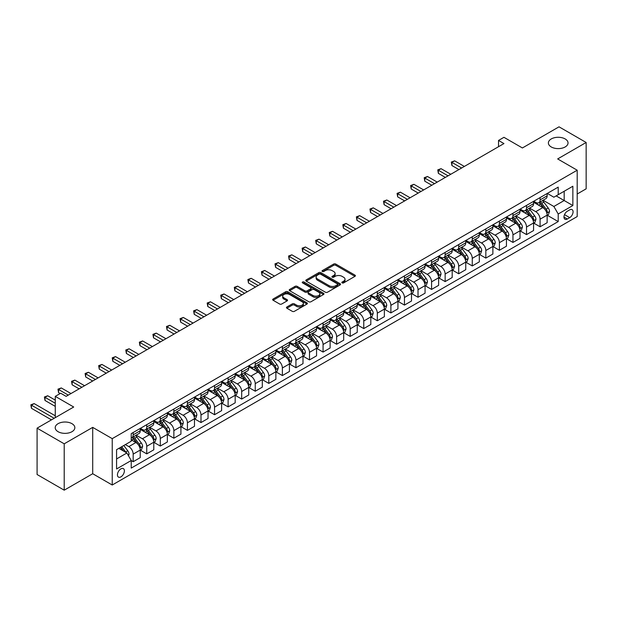 <?xml version="1.0" encoding="UTF-8"?>
<svg xmlns="http://www.w3.org/2000/svg" width="617" height="617" viewBox="0 0 617 617"><rect width="100%" height="100%" fill="white"/><g stroke="black" fill="none" stroke-linecap="round" stroke-linejoin="round"><path stroke-width="0.93" d="M342.142 282.894A1.057 0.609 0 0 0 343.63 282.894L354.952 276.362A1.504 0.872 0 0 0 355.392 275.745A1.504 0.872 0 0 0 354.952 275.128L335.779 264.061A1.504 0.872 0 0 0 333.65 264.061L322.329 270.593A1.057 0.609 0 0 0 322.02 271.025A1.057 0.609 0 0 0 322.329 271.457A1.057 0.609 0 0 0 323.825 271.457L325.29 270.608A4.82 2.784 0 0 1 332.1 270.608L333.697 271.534A4.82 2.784 0 0 1 335.116 273.501A4.82 2.784 0 0 1 333.697 275.467L332.239 276.316A1.057 0.609 0 0 0 331.931 276.748A1.057 0.609 0 0 0 332.239 277.18A1.057 0.609 0 0 0 333.728 277.18L335.193 276.331A4.82 2.784 0 0 1 342.011 276.331L343.607 277.257A4.82 2.784 0 0 1 345.019 279.223A4.82 2.784 0 0 1 343.607 281.19L342.142 282.031A1.057 0.609 0 0 0 341.833 282.463A1.057 0.609 0 0 0 342.142 282.894L342.142 282.031M71.973 423.678A9.818 5.669 0 0 0 61.276 422.444A9.818 5.669 0 0 0 55.206 427.689A9.818 5.669 0 0 0 58.083 431.699A9.818 5.669 0 0 0 68.788 432.926A9.818 5.669 0 0 0 74.85 427.689A9.818 5.669 0 0 0 71.973 423.678M565.157 138.941A9.818 5.669 0 0 0 554.452 137.714A9.818 5.669 0 0 0 548.39 142.951A9.818 5.669 0 0 0 551.266 146.962A9.818 5.669 0 0 0 561.964 148.188A9.818 5.669 0 0 0 568.033 142.951A9.818 5.669 0 0 0 565.157 138.941M120.917 476.864A4.913 2.838 120 0 0 124.125 472.537A4.913 2.838 120 0 0 123.369 468.604A4.913 2.838 120 0 0 120.917 468.851A4.913 2.838 120 0 0 117.708 473.177A4.913 2.838 120 0 0 118.456 477.111A4.913 2.838 120 0 0 120.917 476.864M286.89 306.988A1.504 0.872 0 0 0 286.45 307.598A1.504 0.872 0 0 0 286.89 308.215L292.265 311.323A1.504 0.872 0 0 0 294.402 311.323L306.965 304.065A1.504 0.872 0 0 0 307.405 303.448A1.504 0.872 0 0 0 306.965 302.831L287.792 291.764A1.504 0.872 0 0 0 285.663 291.764L273.1 299.021A1.504 0.872 0 0 0 272.652 299.638A1.504 0.872 0 0 0 273.1 300.248L279.594 304.004A1.504 0.872 0 0 0 281.722 304.004L287.106 300.895A1.504 0.872 0 0 0 287.545 300.278A1.504 0.872 0 0 0 287.106 299.669L283.882 297.81A4.026 2.329 0 0 1 282.702 296.16A4.026 2.329 0 0 1 285.185 294.016A4.026 2.329 0 0 1 289.581 294.517L302.199 301.806A4.026 2.329 0 0 1 303.379 303.448A4.026 2.329 0 0 1 300.895 305.6A4.026 2.329 0 0 1 296.499 305.091L294.402 303.88A1.504 0.872 0 0 0 292.265 303.88L286.89 306.988L286.89 308.215L292.265 305.13L292.265 303.88M577.196 194.008L586.15 188.841L586.15 142.481L559.025 126.824L522.398 147.964L503.95 137.313L498.528 140.445L503.95 143.576L66.119 396.361L60.69 393.23L55.268 396.361L55.268 417.663M64.214 443.816L64.214 490.176L92.704 473.733L92.704 427.373L64.214 443.816L37.089 428.159L73.708 407.012L55.268 396.361M92.704 427.373L112.232 438.648L577.196 170.207L577.196 216.567L112.232 485.008L112.232 438.648M586.15 142.481L557.668 158.931L577.196 170.207M325.39 292.196A1.504 0.872 0 0 0 327.527 292.196L340.09 284.938A1.504 0.872 0 0 0 340.53 284.321A1.504 0.872 0 0 0 340.09 283.712L320.917 272.645A1.504 0.872 0 0 0 318.788 272.645L306.225 279.894A1.504 0.872 0 0 0 305.777 280.511A1.504 0.872 0 0 0 306.225 281.128L325.39 292.196M302.97 283.126A1.057 0.609 0 0 1 304.034 283.272L304.034 282.015L323.532 293.276A1.504 0.872 0 0 1 323.971 293.885A1.504 0.872 0 0 1 323.532 294.502L310.96 301.759A1.504 0.872 0 0 1 308.832 301.759L289.658 290.692L289.658 289.458A1.504 0.872 0 0 0 289.219 290.075A1.504 0.872 0 0 0 289.658 290.692M289.658 289.458L295.034 286.357A1.504 0.872 0 0 1 297.17 286.357L304.945 290.846A1.504 0.872 0 0 0 307.073 290.846L310.644 288.779A1.504 0.872 0 0 0 311.084 288.17A1.504 0.872 0 0 0 310.644 287.553L302.546 282.879A1.057 0.609 0 0 1 302.237 282.447A1.057 0.609 0 0 1 302.885 281.884A1.057 0.609 0 0 1 304.034 282.015M64.214 490.176L37.089 474.519L37.089 428.159M569.707 209.865L567.324 211.238A4.759 2.746 120 0 0 564.216 215.433A4.759 2.746 120 0 0 564.948 219.243A4.759 2.746 120 0 0 567.324 219.012L569.707 217.631A4.759 2.746 120 0 0 572.815 213.436A4.759 2.746 120 0 0 572.09 209.626A4.759 2.746 120 0 0 569.707 209.865M547.302 193.414L553.865 197.209L558.208 194.702L558.208 187.121L131.22 433.635L131.22 441.217L116.574 449.677L116.574 468.974L131.22 460.513L131.22 468.095L558.208 221.58L558.208 213.999L553.865 206.479L543.076 200.247M558.208 194.702L572.861 186.241L572.861 205.538L558.208 213.999M92.704 473.733L112.232 485.008M498.528 140.445L498.528 146.715M556.148 195.89L564.177 200.525L564.177 191.255L572.861 186.241M553.865 206.479L564.177 200.525L572.861 205.538M116.574 458.948L126.878 452.994L118.85 448.358M131.22 460.575L133.172 461.709L133.172 454.127A6.139 3.548 -120 0 0 128.837 446.608L125.359 444.602M133.172 461.709L140.229 457.637L140.229 450.055A6.139 3.548 -120 0 0 135.887 442.536L131.22 439.844M140.391 450.209L146.738 453.873L146.738 446.292A6.139 3.548 -120 0 0 142.396 438.78L136.164 435.178M146.738 453.873L153.795 449.801L153.795 442.219A6.139 3.548 -120 0 0 149.453 434.707L140.229 429.378M153.957 442.381L160.304 446.045L160.304 438.463A6.139 3.548 -120 0 0 155.962 430.944L149.73 427.35M160.304 446.045L167.354 441.973L167.354 434.391A6.139 3.548 -120 0 0 163.011 426.871L153.795 421.55M167.516 434.545L173.863 438.209L173.863 430.635A6.139 3.548 -120 0 0 169.528 423.115L163.297 419.514M173.863 438.209L180.92 434.137L180.92 426.563A6.139 3.548 -120 0 0 176.578 419.043L167.354 413.714M181.082 426.717L187.429 430.381L187.429 422.799A6.139 3.548 -120 0 0 183.087 415.28L176.855 411.686M187.429 430.381L194.486 426.308L194.486 418.727A6.139 3.548 -120 0 0 190.144 411.207L180.92 405.886M194.648 418.889L200.995 422.552L200.995 414.971A6.139 3.548 -120 0 0 196.653 407.451L190.422 403.857M200.995 422.552L208.045 418.48L208.045 410.899A6.139 3.548 -120 0 0 203.71 403.379L194.486 398.058M208.207 411.053L214.554 414.717L214.554 407.135A6.139 3.548 -120 0 0 210.22 399.623L203.988 396.021M214.554 414.717L221.611 410.644L221.611 403.063A6.139 3.548 -120 0 0 217.269 395.551L208.045 390.222M221.773 403.225L228.12 406.888L228.12 399.307A6.139 3.548 -120 0 0 223.778 391.787L217.546 388.193M228.12 406.888L235.177 402.816L235.177 395.235A6.139 3.548 -120 0 0 230.835 387.715L221.611 382.393M235.339 395.389L241.687 399.06L241.687 391.479A6.139 3.548 -120 0 0 237.344 383.959L231.113 380.357M241.687 399.06L248.736 394.988L248.736 387.407A6.139 3.548 -120 0 0 244.401 379.887L235.177 374.565M248.898 387.561L255.245 391.224L255.245 383.643A6.139 3.548 -120 0 0 250.911 376.131L244.679 372.529M255.245 391.224L262.302 387.152L262.302 379.571A6.139 3.548 -120 0 0 257.96 372.059L248.736 366.729M262.464 379.733L268.811 383.396L268.811 375.815A6.139 3.548 -120 0 0 264.469 368.295L258.238 364.701M268.811 383.396L275.868 379.324L275.868 371.743A6.139 3.548 -120 0 0 271.526 364.223L262.302 358.901M276.03 371.897L282.378 375.568L282.378 367.987A6.139 3.548 -120 0 0 278.036 360.467L271.804 356.865M282.378 375.568L289.427 371.496L289.427 363.914A6.139 3.548 -120 0 0 285.093 356.395L275.868 351.073M289.589 364.069L295.936 367.732L295.936 360.151A6.139 3.548 -120 0 0 291.602 352.639L285.37 349.037M295.936 367.732L302.993 363.66L302.993 356.078A6.139 3.548 -120 0 0 298.651 348.566L289.427 343.237M303.155 356.24L309.503 359.904L309.503 352.322A6.139 3.548 -120 0 0 305.16 344.803L298.929 341.209M309.503 359.904L316.56 355.832L316.56 348.25A6.139 3.548 -120 0 0 312.217 340.731L302.993 335.409M316.722 348.404L323.069 352.068L323.069 344.494A6.139 3.548 -120 0 0 318.727 336.975L312.495 333.373M323.069 352.068L330.118 348.003L330.118 340.422A6.139 3.548 -120 0 0 325.784 332.902L316.56 327.573M330.28 340.576L336.627 344.24L336.627 336.658A6.139 3.548 -120 0 0 332.293 329.139L326.061 325.545M336.627 344.24L343.684 340.168L343.684 332.586A6.139 3.548 -120 0 0 339.342 325.074L330.118 319.745M343.846 332.748L350.194 336.412L350.194 328.83A6.139 3.548 -120 0 0 345.852 321.31L339.62 317.716M350.194 336.412L357.251 332.339L357.251 324.758A6.139 3.548 -120 0 0 352.909 317.238L343.684 311.917M357.413 324.912L363.76 328.576L363.76 321.002A6.139 3.548 -120 0 0 359.418 313.482L353.186 309.881M363.76 328.576L370.809 324.503L370.809 316.93A6.139 3.548 -120 0 0 366.475 309.41L357.251 304.081M370.971 317.084L377.319 320.747L377.319 313.166A6.139 3.548 -120 0 0 372.984 305.646L366.753 302.052M377.319 320.747L384.376 316.675L384.376 309.094A6.139 3.548 -120 0 0 380.033 301.574L370.809 296.253M384.538 309.256L390.885 312.919L390.885 305.338A6.139 3.548 -120 0 0 386.543 297.818L380.311 294.224M390.885 312.919L397.942 308.847L397.942 301.266A6.139 3.548 -120 0 0 393.6 293.746L384.376 288.424M398.104 301.42L404.451 305.083L404.451 297.502A6.139 3.548 -120 0 0 400.109 289.99L393.877 286.388M404.451 305.083L411.5 301.011L411.5 293.43A6.139 3.548 -120 0 0 407.166 285.918L397.942 280.588M411.662 293.592L418.017 297.255L418.017 289.674A6.139 3.548 -120 0 0 413.675 282.154L407.444 278.56M418.017 297.255L425.067 293.183L425.067 285.602A6.139 3.548 -120 0 0 420.725 278.082L411.5 272.76M425.229 285.756L431.576 289.427L431.576 281.846A6.139 3.548 -120 0 0 427.234 274.326L421.002 270.724M431.576 289.427L438.633 285.355L438.633 277.773A6.139 3.548 -120 0 0 434.291 270.254L425.067 264.932M438.795 277.928L445.142 281.591L445.142 274.01A6.139 3.548 -120 0 0 440.8 266.498L434.569 262.896M445.142 281.591L452.192 277.519L452.192 269.938A6.139 3.548 -120 0 0 447.857 262.426L438.633 257.096M452.354 270.099L458.709 273.763L458.709 266.182A6.139 3.548 -120 0 0 454.367 258.662L448.135 255.068M458.709 273.763L465.758 269.691L465.758 262.109A6.139 3.548 -120 0 0 461.416 254.59L452.192 249.268M465.92 262.264L472.267 265.935L472.267 258.353A6.139 3.548 -120 0 0 467.925 250.834L461.693 247.232M472.267 265.935L479.324 261.863L479.324 254.281A6.139 3.548 -120 0 0 474.982 246.761L465.758 241.432M479.486 254.435L485.834 258.099L485.834 250.517A6.139 3.548 -120 0 0 481.491 243.005L475.26 239.404M485.834 258.099L492.883 254.027L492.883 246.445A6.139 3.548 -120 0 0 488.548 238.933L479.324 233.604M493.045 246.607L499.4 250.271L499.4 242.689A6.139 3.548 -120 0 0 495.058 235.17L488.826 231.576M499.4 250.271L506.449 246.198L506.449 238.617A6.139 3.548 -120 0 0 502.107 231.097L492.883 225.776M506.611 238.771L512.958 242.435L512.958 234.861A6.139 3.548 -120 0 0 508.616 227.341L502.385 223.74M512.958 242.435L520.015 238.363L520.015 230.789A6.139 3.548 -120 0 0 515.673 223.269L506.449 217.94M520.177 230.943L526.525 234.607L526.525 227.025A6.139 3.548 -120 0 0 522.183 219.505L515.951 215.911M526.525 234.607L533.574 230.534L533.574 222.953A6.139 3.548 -120 0 0 529.239 215.433L520.015 210.112M533.736 223.115L540.091 226.778L540.091 219.197A6.139 3.548 -120 0 0 535.749 211.677L529.517 208.083M540.091 226.778L547.14 222.706L547.14 215.125A6.139 3.548 -120 0 0 542.798 207.605L533.574 202.283M533.736 201.25L535.749 202.407A6.139 3.548 -120 0 0 538.818 202.708A6.139 3.548 -120 0 0 540.091 199.9L540.091 197.579M520.177 209.078L522.183 210.235A6.139 3.548 -120 0 0 525.252 210.544A6.139 3.548 -120 0 0 526.525 207.728L526.525 205.415M506.611 216.906L508.616 218.071A6.139 3.548 -120 0 0 511.686 218.372A6.139 3.548 -120 0 0 512.958 215.564L512.958 213.243M493.045 224.742L495.058 225.899A6.139 3.548 -120 0 0 498.127 226.2A6.139 3.548 -120 0 0 499.4 223.393L499.4 221.071M479.486 232.57L481.491 233.727A6.139 3.548 -120 0 0 484.561 234.036A6.139 3.548 -120 0 0 485.834 231.221L485.834 228.907M465.92 240.399L467.925 241.563A6.139 3.548 -120 0 0 470.995 241.864A6.139 3.548 -120 0 0 472.267 239.057L472.267 236.735M452.354 248.235L454.367 249.391A6.139 3.548 -120 0 0 457.436 249.692A6.139 3.548 -120 0 0 458.709 246.885L458.709 244.571M438.795 256.063L440.8 257.22A6.139 3.548 -120 0 0 443.87 257.528A6.139 3.548 -120 0 0 445.142 254.713L445.142 252.399M425.229 263.891L427.234 265.055A6.139 3.548 -120 0 0 430.304 265.356A6.139 3.548 -120 0 0 431.576 262.549L431.576 260.227M411.662 271.727L413.675 272.884A6.139 3.548 -120 0 0 416.745 273.192A6.139 3.548 -120 0 0 418.017 270.377L418.017 268.063M398.104 279.555L400.109 280.712A6.139 3.548 -120 0 0 403.179 281.02A6.139 3.548 -120 0 0 404.451 278.213L404.451 275.892M384.538 287.391L386.543 288.548A6.139 3.548 -120 0 0 389.612 288.849A6.139 3.548 -120 0 0 390.885 286.041L390.885 283.72M370.971 295.219L372.984 296.376A6.139 3.548 -120 0 0 376.054 296.684A6.139 3.548 -120 0 0 377.319 293.869L377.319 291.556M357.413 303.047L359.418 304.212A6.139 3.548 -120 0 0 362.488 304.513A6.139 3.548 -120 0 0 363.76 301.705L363.76 299.384M343.846 310.883L345.852 312.04A6.139 3.548 -120 0 0 348.921 312.341A6.139 3.548 -120 0 0 350.194 309.533L350.194 307.212M330.28 318.711L332.293 319.868A6.139 3.548 -120 0 0 335.363 320.177A6.139 3.548 -120 0 0 336.627 317.362L336.627 315.048M316.722 326.54L318.727 327.704A6.139 3.548 -120 0 0 321.796 328.005A6.139 3.548 -120 0 0 323.069 325.198L323.069 322.876M303.155 334.375L305.16 335.532A6.139 3.548 -120 0 0 308.23 335.833A6.139 3.548 -120 0 0 309.503 333.026L309.503 330.712M289.589 342.204L291.602 343.361A6.139 3.548 -120 0 0 294.671 343.669A6.139 3.548 -120 0 0 295.936 340.854L295.936 338.54M276.03 350.032L278.036 351.196A6.139 3.548 -120 0 0 281.105 351.497A6.139 3.548 -120 0 0 282.378 348.69L282.378 346.368M262.464 357.868L264.469 359.025A6.139 3.548 -120 0 0 267.539 359.333A6.139 3.548 -120 0 0 268.811 356.518L268.811 354.204M248.898 365.696L250.911 366.853A6.139 3.548 -120 0 0 253.98 367.161A6.139 3.548 -120 0 0 255.245 364.354L255.245 362.032M235.339 373.532L237.344 374.689A6.139 3.548 -120 0 0 240.414 374.989A6.139 3.548 -120 0 0 241.687 372.182L241.687 369.861M221.773 381.36L223.778 382.517A6.139 3.548 -120 0 0 226.848 382.825A6.139 3.548 -120 0 0 228.12 380.01L228.12 377.697M208.207 389.188L210.22 390.353A6.139 3.548 -120 0 0 213.289 390.654A6.139 3.548 -120 0 0 214.554 387.846L214.554 385.525M194.648 397.024L196.653 398.181A6.139 3.548 -120 0 0 199.723 398.482A6.139 3.548 -120 0 0 200.995 395.674L200.995 393.353M181.082 404.852L183.087 406.009A6.139 3.548 -120 0 0 186.157 406.318A6.139 3.548 -120 0 0 187.429 403.503L187.429 401.189M167.516 412.68L169.528 413.845A6.139 3.548 -120 0 0 172.598 414.146A6.139 3.548 -120 0 0 173.863 411.338L173.863 409.017M153.957 420.516L155.962 421.673A6.139 3.548 -120 0 0 159.032 421.974A6.139 3.548 -120 0 0 160.304 419.167L160.304 416.845M140.391 428.345L142.396 429.501A6.139 3.548 -120 0 0 145.465 429.81A6.139 3.548 -120 0 0 146.738 426.995L146.738 424.681M547.302 215.279L558.208 221.58M538.818 202.708L545.868 198.635A6.139 3.548 -120 0 0 547.14 195.828L547.14 193.507M525.252 210.544L532.309 206.471A6.139 3.548 -120 0 0 533.574 203.656L533.574 201.343M511.686 218.372L518.743 214.3A6.139 3.548 -120 0 0 520.015 211.492L520.015 209.171M498.127 226.2L505.176 222.128A6.139 3.548 -120 0 0 506.449 219.32L506.449 217.007M484.561 234.036L491.618 229.964A6.139 3.548 -120 0 0 492.883 227.149L492.883 224.835M470.995 241.864L478.052 237.792A6.139 3.548 -120 0 0 479.324 234.984L479.324 232.663M457.436 249.692L464.485 245.62A6.139 3.548 -120 0 0 465.758 242.813L465.758 240.499M443.87 257.528L450.927 253.456A6.139 3.548 -120 0 0 452.192 250.649L452.192 248.327M430.304 265.356L437.36 261.284A6.139 3.548 -120 0 0 438.633 258.477L438.633 256.155M416.745 273.192L423.794 269.12A6.139 3.548 -120 0 0 425.067 266.305L425.067 263.991M403.179 281.02L410.236 276.948A6.139 3.548 -120 0 0 411.5 274.141L411.5 271.819M389.612 288.849L396.669 284.776A6.139 3.548 -120 0 0 397.942 281.969L397.942 279.648M376.054 296.684L383.103 292.612A6.139 3.548 -120 0 0 384.376 289.797L384.376 287.483M362.488 304.513L369.537 300.44A6.139 3.548 -120 0 0 370.809 297.633L370.809 295.312M348.921 312.341L355.978 308.269A6.139 3.548 -120 0 0 357.251 305.461L357.251 303.14M335.363 320.177L342.412 316.105A6.139 3.548 -120 0 0 343.684 313.289L343.684 310.976M321.796 328.005L328.846 323.933A6.139 3.548 -120 0 0 330.118 321.125L330.118 318.804M308.23 335.833L315.287 331.761A6.139 3.548 -120 0 0 316.56 328.954L316.56 326.64M294.671 343.669L301.721 339.597A6.139 3.548 -120 0 0 302.993 336.782L302.993 334.468M281.105 351.497L288.154 347.425A6.139 3.548 -120 0 0 289.427 344.618L289.427 342.296M267.539 359.333L274.596 355.261A6.139 3.548 -120 0 0 275.868 352.446L275.868 350.132M253.98 367.161L261.03 363.089A6.139 3.548 -120 0 0 262.302 360.282L262.302 357.96M240.414 374.989L247.463 370.917A6.139 3.548 -120 0 0 248.736 368.11L248.736 365.788M226.848 382.825L233.905 378.753A6.139 3.548 -120 0 0 235.177 375.938L235.177 373.624M213.289 390.654L220.338 386.581A6.139 3.548 -120 0 0 221.611 383.774L221.611 381.453M199.723 398.482L206.772 394.41A6.139 3.548 -120 0 0 208.045 391.602L208.045 389.281M186.157 406.318L193.214 402.245A6.139 3.548 -120 0 0 194.486 399.43L194.486 397.117M172.598 414.146L179.647 410.074A6.139 3.548 -120 0 0 180.92 407.266L180.92 404.945M159.032 421.974L166.081 417.902A6.139 3.548 -120 0 0 167.354 415.094L167.354 412.773M145.465 429.81L152.522 425.738A6.139 3.548 -120 0 0 153.795 422.923L153.795 420.609M131.22 437.885A6.139 3.548 -120 0 0 131.907 437.638L138.956 433.566A6.139 3.548 -120 0 0 140.229 430.759L140.229 428.437M131.907 437.638A6.139 3.548 -120 0 0 133.172 434.831L133.172 432.509M126.878 452.994L131.22 460.513M342.566 283.041L343.607 282.439A4.82 2.784 0 0 0 345.019 280.473L345.019 279.223M335.116 273.501L335.116 274.758A4.82 2.784 0 0 1 333.697 276.724L332.656 277.326M354.929 276.37L335.779 265.318A1.504 0.872 0 0 0 333.65 265.318L322.753 271.603M340.09 283.712L340.09 284.938L320.917 273.894A1.504 0.872 0 0 0 318.788 273.894L306.24 281.136L306.225 279.894M337.43 284.753A1.057 0.609 0 0 0 337.738 284.321A1.057 0.609 0 0 0 337.43 283.897L320.601 274.179A1.057 0.609 0 0 0 319.112 274.179L317.562 275.066A4.82 2.784 0 0 0 316.151 277.041A4.82 2.784 0 0 0 317.562 279.007L329.069 285.648A4.82 2.784 0 0 0 335.887 285.648L337.43 284.753L337.43 286.01A1.057 0.609 0 0 0 337.738 285.578L337.738 284.321M316.151 277.041L316.151 278.29A4.82 2.784 0 0 0 317.562 280.257L317.562 279.007M337.43 286.01L335.887 286.897A4.82 2.784 0 0 1 329.069 286.897L317.562 280.257M289.682 290.7L295.034 287.607L295.034 286.357M311.084 288.17L311.084 289.419A1.504 0.872 0 0 1 310.644 290.036L307.073 292.096A1.504 0.872 0 0 1 304.945 292.096L297.17 287.607A1.504 0.872 0 0 0 295.034 287.607M304.034 283.272L323.509 294.51M313.012 295.504A4.026 2.329 0 0 0 317.4 296.006A4.026 2.329 0 0 0 319.891 293.854A4.026 2.329 0 0 0 318.711 292.211L314.261 289.643A1.504 0.872 0 0 0 312.133 289.643L308.562 291.702A1.504 0.872 0 0 0 308.122 292.319A1.504 0.872 0 0 0 308.562 292.936L313.012 295.504L313.012 296.754A4.026 2.329 0 0 0 317.4 297.255A4.026 2.329 0 0 0 319.891 295.111L319.891 293.854M308.122 292.319L308.122 293.569A1.504 0.872 0 0 0 308.562 294.186L308.562 292.936M313.012 296.754L308.562 294.186M303.379 303.448L303.379 304.705A4.026 2.329 0 0 1 300.895 306.85A4.026 2.329 0 0 1 296.499 306.348L294.402 305.13A1.504 0.872 0 0 0 292.265 305.13M282.702 296.16L282.702 297.417A4.026 2.329 0 0 0 283.882 299.06L283.882 297.81M287.106 299.669L287.106 300.895L283.882 299.06M306.965 302.831L306.965 304.065L287.792 293.021A1.504 0.872 0 0 0 285.663 293.021L273.115 300.263L273.1 299.021M547.14 215.372L548.444 214.623L549.531 211.492A4.064 2.345 -120 0 0 548.228 208.029L543.793 202.106A11.738 6.779 -120 0 0 542.513 200.571M538.109 204.898A11.738 6.779 -120 0 0 535.703 202.384M546.77 212.88L547.333 211.662A4.064 2.345 -120 0 0 546.168 209.217L541.734 203.302A11.738 6.779 -120 0 0 540.453 201.767M539.358 202.399A9.741 5.622 60 0 1 540.962 204.212L544.711 209.225M464.346 166.443L454.636 160.836L451.922 162.402L451.922 165.541L458.925 169.582M539.15 202.515A11.738 6.779 60 0 1 540.43 204.05L543.376 207.983M451.922 165.541L451.328 162.063L461.632 168.009M451.328 162.063L454.636 160.836M533.574 223.207L534.877 222.452L535.965 219.32A4.064 2.345 -120 0 0 534.669 215.857L530.234 209.942A11.738 6.779 -120 0 0 528.954 208.407M524.543 212.726A11.738 6.779 -120 0 0 522.136 210.212M533.204 220.716L533.767 219.498A4.064 2.345 -120 0 0 532.602 217.045L528.167 211.13A11.738 6.779 -120 0 0 526.887 209.595M525.8 210.227A9.741 5.622 60 0 1 527.396 212.047L531.152 217.053M450.78 174.279L441.07 168.672L438.363 170.238L438.363 173.369L445.358 177.411M525.584 210.351A11.738 6.779 60 0 1 526.872 211.886L529.818 215.819M438.363 173.369L437.762 169.891L448.073 175.845M437.762 169.891L441.07 168.672M520.015 231.036L521.319 230.288L522.398 227.149A4.064 2.345 -120 0 0 521.103 223.686L516.668 217.77A11.738 6.779 -120 0 0 515.388 216.235M510.976 220.554A11.738 6.779 -120 0 0 508.578 218.04M519.645 228.545L520.208 227.326A4.064 2.345 -120 0 0 519.044 224.881L514.609 218.958A11.738 6.779 -120 0 0 513.329 217.423M512.233 218.056A9.741 5.622 60 0 1 513.83 219.876L517.586 224.881M437.222 182.108L427.512 176.501L424.797 178.066L424.797 181.197L431.792 185.239M512.025 218.179A11.738 6.779 60 0 1 513.305 219.714L516.252 223.647M424.797 181.197L424.195 177.727L434.507 183.673M424.195 177.727L427.512 176.501M506.449 238.864L507.752 238.116L508.84 234.984A4.064 2.345 -120 0 0 507.536 231.522L503.102 225.598A11.738 6.779 -120 0 0 501.822 224.071M497.418 228.39A11.738 6.779 -120 0 0 495.011 225.876M506.079 236.373L506.642 235.154A4.064 2.345 -120 0 0 505.477 232.709L501.043 226.794A11.738 6.779 -120 0 0 499.762 225.259M498.667 225.891A9.741 5.622 60 0 1 500.271 227.704L504.02 232.717M423.655 189.936L413.945 184.329L411.231 185.902L411.231 189.033L418.233 193.075M498.459 226.007A11.738 6.779 60 0 1 499.739 227.542L502.685 231.475M411.231 189.033L410.637 185.555L420.941 191.509M410.637 185.555L413.945 184.329M492.883 246.7L494.186 245.944L495.274 242.813A4.064 2.345 -120 0 0 493.978 239.35L489.543 233.434A11.738 6.779 -120 0 0 488.263 231.899M483.851 236.218A11.738 6.779 -120 0 0 481.445 233.704M492.513 244.209L493.076 242.99A4.064 2.345 -120 0 0 491.911 240.537L487.476 234.622A11.738 6.779 -120 0 0 486.196 233.087M485.109 233.72A9.741 5.622 60 0 1 486.705 235.54L490.461 240.545M410.089 197.772L400.379 192.165L397.672 193.73L397.672 196.862L404.667 200.903M484.893 233.843A11.738 6.779 60 0 1 486.181 235.378L489.127 239.311M397.672 196.862L397.07 193.383L407.382 199.337M397.07 193.383L400.379 192.165M479.324 254.528L480.628 253.78L481.707 250.649A4.064 2.345 -120 0 0 480.412 247.186L475.977 241.262A11.738 6.779 -120 0 0 474.697 239.728M470.285 244.047A11.738 6.779 -120 0 0 467.887 241.532M478.954 252.037L479.517 250.818A4.064 2.345 -120 0 0 478.352 248.373L473.918 242.45A11.738 6.779 -120 0 0 472.637 240.923M471.542 241.548A9.741 5.622 60 0 1 473.139 243.368L476.895 248.381M396.53 205.6L386.82 199.993L384.106 201.558L384.106 204.69L391.101 208.731M471.334 241.671A11.738 6.779 60 0 1 472.614 243.206L475.56 247.139M384.106 204.69L383.504 201.219L393.816 207.165M383.504 201.219L386.82 199.993M465.758 262.364L467.061 261.608L468.141 258.477A4.064 2.345 -120 0 0 466.845 255.014L462.411 249.091A11.738 6.779 -120 0 0 461.13 247.564M456.727 251.883A11.738 6.779 -120 0 0 454.32 249.368M465.388 259.873L465.951 258.646A4.064 2.345 -120 0 0 464.786 256.202L460.351 250.286A11.738 6.779 -120 0 0 459.071 248.751M457.976 249.384A9.741 5.622 60 0 1 459.58 251.196L463.328 256.209M382.964 213.436L373.254 207.829L370.539 209.394L370.539 212.526L377.542 216.567M457.768 249.499A11.738 6.779 60 0 1 459.048 251.034L461.994 254.968M370.539 212.526L369.945 209.047L380.249 215.001M369.945 209.047L373.254 207.829M452.192 270.192L453.495 269.436L454.582 266.305A4.064 2.345 -120 0 0 453.287 262.842L448.852 256.927A11.738 6.779 -120 0 0 447.572 255.392M443.16 259.711A11.738 6.779 -120 0 0 440.754 257.196M451.821 267.701L452.384 266.482A4.064 2.345 -120 0 0 451.22 264.037L446.785 258.114A11.738 6.779 -120 0 0 445.505 256.579M444.417 257.212A9.741 5.622 60 0 1 446.014 259.032L449.77 264.037M369.398 221.264L359.688 215.657L356.973 217.223L356.973 220.354L363.976 224.395M444.201 257.335A11.738 6.779 60 0 1 445.489 258.87L448.436 262.803M356.973 220.354L356.379 216.875L366.691 222.83M356.379 216.875L359.688 215.657M438.633 278.02L439.936 277.272L441.016 274.141A4.064 2.345 -120 0 0 439.72 270.678L435.286 264.755A11.738 6.779 -120 0 0 434.006 263.22M429.594 267.547A11.738 6.779 -120 0 0 427.195 265.025M438.263 275.529L438.826 274.31A4.064 2.345 -120 0 0 437.661 271.866L433.227 265.95A11.738 6.779 -120 0 0 431.946 264.415M430.851 265.04A9.741 5.622 60 0 1 432.448 266.86L436.204 271.873M355.839 229.092L346.129 223.485L343.414 225.051L343.414 228.19L350.41 232.223M430.643 265.163A11.738 6.779 60 0 1 431.923 266.698L434.869 270.632M343.414 228.19L342.813 224.711L353.125 230.658M342.813 224.711L346.129 223.485M425.067 285.856L426.37 285.1L427.45 281.969A4.064 2.345 -120 0 0 426.154 278.506L421.719 272.591A11.738 6.779 -120 0 0 420.439 271.056M416.035 275.375A11.738 6.779 -120 0 0 413.629 272.861M424.697 283.365L425.26 282.139A4.064 2.345 -120 0 0 424.095 279.694L419.66 273.778A11.738 6.779 -120 0 0 418.38 272.244M417.285 272.876A9.741 5.622 60 0 1 418.889 274.696L422.637 279.702M342.273 236.928L332.563 231.321L329.848 232.887L329.848 236.018L336.851 240.059M417.077 272.992A11.738 6.779 60 0 1 418.357 274.526L421.303 278.468M329.848 236.018L329.254 232.54L339.558 238.494M329.254 232.54L332.563 231.321M411.5 293.684L412.804 292.928L413.891 289.797A4.064 2.345 -120 0 0 412.596 286.334L408.161 280.419A11.738 6.779 -120 0 0 406.881 278.884M402.469 283.203A11.738 6.779 -120 0 0 400.063 280.689M411.13 291.193L411.693 289.975A4.064 2.345 -120 0 0 410.529 287.53L406.094 281.607A11.738 6.779 -120 0 0 404.814 280.072M403.726 280.704A9.741 5.622 60 0 1 405.323 282.524L409.079 287.53M328.707 244.756L318.997 239.149L316.282 240.715L316.282 243.846L323.285 247.887M403.51 280.828A11.738 6.779 60 0 1 404.798 282.362L407.744 286.296M316.282 243.846L315.688 240.368L326 246.322M315.688 240.368L318.997 239.149M397.942 301.512L399.245 300.764L400.325 297.633A4.064 2.345 -120 0 0 399.029 294.17L394.595 288.247A11.738 6.779 -120 0 0 393.314 286.712M388.903 291.039A11.738 6.779 -120 0 0 386.504 288.525M397.572 299.021L398.127 297.803A4.064 2.345 -120 0 0 396.97 295.358L392.535 289.442A11.738 6.779 -120 0 0 391.255 287.908M390.16 288.532A9.741 5.622 60 0 1 391.756 290.352L395.512 295.366M315.148 252.584L305.438 246.977L302.723 248.543L302.723 251.682L309.719 255.716M389.952 288.656A11.738 6.779 60 0 1 391.232 290.191L394.178 294.124M302.723 251.682L302.122 248.204L312.433 254.15M302.122 248.204L305.438 246.977M384.376 309.348L385.679 308.593L386.759 305.461A4.064 2.345 -120 0 0 385.463 301.998L381.028 296.083A11.738 6.779 -120 0 0 379.748 294.548M375.344 298.867A11.738 6.779 -120 0 0 372.938 296.353M384.005 306.857L384.568 305.639A4.064 2.345 -120 0 0 383.404 303.186L378.969 297.271A11.738 6.779 -120 0 0 377.689 295.736M376.594 296.368A9.741 5.622 60 0 1 378.198 298.188L381.946 303.194M301.582 260.42L291.872 254.813L289.157 256.379L289.157 259.51L296.16 263.552M376.385 296.492A11.738 6.779 60 0 1 377.666 298.019L380.612 301.96M289.157 259.51L288.563 256.032L298.867 261.986M288.563 256.032L291.872 254.813M370.809 317.177L372.113 316.428L373.2 313.289A4.064 2.345 -120 0 0 371.904 309.827L367.47 303.911A11.738 6.779 -120 0 0 366.19 302.376M361.778 306.695A11.738 6.779 -120 0 0 359.372 304.181M370.439 314.685L371.002 313.467A4.064 2.345 -120 0 0 369.838 311.022L365.403 305.099A11.738 6.779 -120 0 0 364.123 303.564M363.035 304.196A9.741 5.622 60 0 1 364.632 306.017L368.388 311.022M288.016 268.248L278.306 262.641L275.591 264.207L275.591 267.338L282.594 271.38M362.819 304.32A11.738 6.779 60 0 1 364.107 305.855L367.053 309.788M275.591 267.338L274.997 263.86L285.309 269.814M274.997 263.86L278.306 262.641M357.251 325.005L358.546 324.257L359.634 321.125A4.064 2.345 -120 0 0 358.338 317.662L353.903 311.739A11.738 6.779 -120 0 0 352.623 310.204M348.212 314.531A11.738 6.779 -120 0 0 345.813 312.017M356.881 322.514L357.436 321.295A4.064 2.345 -120 0 0 356.279 318.85L351.844 312.935A11.738 6.779 -120 0 0 350.564 311.4M349.469 312.032A9.741 5.622 60 0 1 351.065 313.845L354.821 318.858M274.457 276.077L264.747 270.47L262.032 272.043L262.032 275.174L269.027 279.216M349.261 312.148A11.738 6.779 60 0 1 350.541 313.683L353.487 317.616M262.032 275.174L261.431 271.696L271.742 277.642M261.431 271.696L264.747 270.47M343.684 332.841L344.988 332.085L346.068 328.954A4.064 2.345 -120 0 0 344.772 325.491L340.337 319.575A11.738 6.779 -120 0 0 339.057 318.04M334.653 322.359A11.738 6.779 -120 0 0 332.247 319.845M343.314 330.35L343.877 329.131A4.064 2.345 -120 0 0 342.713 326.678L338.278 320.763A11.738 6.779 -120 0 0 336.998 319.228M335.903 319.861A9.741 5.622 60 0 1 337.507 321.681L341.255 326.686M260.891 283.913L251.181 278.306L248.466 279.871L248.466 283.002L255.469 287.044M335.694 319.984A11.738 6.779 60 0 1 336.975 321.519L339.921 325.452M248.466 283.002L247.872 279.524L258.176 285.478M247.872 279.524L251.181 278.306M330.118 340.669L331.422 339.921L332.509 336.782A4.064 2.345 -120 0 0 331.213 333.319L326.779 327.403A11.738 6.779 -120 0 0 325.498 325.869M321.087 330.188A11.738 6.779 -120 0 0 318.68 327.673M329.748 338.178L330.311 336.959A4.064 2.345 -120 0 0 329.146 334.514L324.712 328.591A11.738 6.779 -120 0 0 323.431 327.064M322.344 327.689A9.741 5.622 60 0 1 323.94 329.509L327.689 334.514M247.324 291.741L237.614 286.134L234.9 287.699L234.9 290.831L241.903 294.872M322.128 327.812A11.738 6.779 60 0 1 323.416 329.347L326.362 333.28M234.9 290.831L234.306 287.36L244.617 293.306M234.306 287.36L237.614 286.134M316.56 348.497L317.855 347.749L318.943 344.618A4.064 2.345 -120 0 0 317.647 341.155L313.212 335.232A11.738 6.779 -120 0 0 311.932 333.704M307.521 338.023A11.738 6.779 -120 0 0 305.122 335.509M316.189 346.014L316.745 344.787A4.064 2.345 -120 0 0 315.588 342.342L311.153 336.427A11.738 6.779 -120 0 0 309.873 334.892M308.778 335.525A9.741 5.622 60 0 1 310.374 337.337L314.13 342.35M233.766 299.569L224.056 293.97L221.341 295.535L221.341 298.667L228.336 302.708M308.569 335.64A11.738 6.779 60 0 1 309.85 337.175L312.796 341.108M221.341 298.667L220.739 295.188L231.051 301.142M220.739 295.188L224.056 293.97M302.993 356.333L304.297 355.577L305.376 352.446A4.064 2.345 -120 0 0 304.081 348.983L299.646 343.067A11.738 6.779 -120 0 0 298.366 341.533M293.954 345.852A11.738 6.779 -120 0 0 291.556 343.337M302.623 353.842L303.186 352.623A4.064 2.345 -120 0 0 302.022 350.178L297.587 344.255A11.738 6.779 -120 0 0 296.307 342.72M295.211 343.353A9.741 5.622 60 0 1 296.816 345.173L300.564 350.178M220.2 307.405L210.49 301.798L207.775 303.363L207.775 306.495L214.778 310.536M295.003 343.476A11.738 6.779 60 0 1 296.283 345.011L299.23 348.944M207.775 306.495L207.181 303.016L217.485 308.97M207.181 303.016L210.49 301.798M289.427 364.161L290.73 363.413L291.818 360.282A4.064 2.345 -120 0 0 290.522 356.819L286.087 350.896A11.738 6.779 -120 0 0 284.807 349.361M280.396 353.688A11.738 6.779 -120 0 0 277.989 351.166M289.057 361.67L289.62 360.451A4.064 2.345 -120 0 0 288.455 358.007L284.021 352.083A11.738 6.779 -120 0 0 282.74 350.556M281.653 351.181A9.741 5.622 60 0 1 283.249 353.001L286.998 358.014M206.633 315.233L196.923 309.626L194.208 311.192L194.208 314.323L201.211 318.364M281.437 351.304A11.738 6.779 60 0 1 282.717 352.839L285.671 356.773M194.208 314.323L193.615 310.852L203.926 316.799M193.615 310.852L196.923 309.626M275.868 371.997L277.164 371.241L278.252 368.11A4.064 2.345 -120 0 0 276.956 364.647L272.521 358.732A11.738 6.779 -120 0 0 271.241 357.197M266.829 361.516A11.738 6.779 -120 0 0 264.431 359.001M275.498 369.506L276.054 368.28A4.064 2.345 -120 0 0 274.897 365.835L270.462 359.919A11.738 6.779 -120 0 0 269.182 358.384M268.087 359.017A9.741 5.622 60 0 1 269.683 360.837L273.439 365.842M193.075 323.069L183.357 317.462L180.65 319.028L180.65 322.159L187.645 326.2M267.878 359.133A11.738 6.779 60 0 1 269.159 360.667L272.105 364.608M180.65 322.159L180.048 318.68L190.36 324.635M180.048 318.68L183.357 317.462M262.302 379.825L263.606 379.069L264.685 375.938A4.064 2.345 -120 0 0 263.39 372.475L258.955 366.56A11.738 6.779 -120 0 0 257.675 365.025M253.263 369.344A11.738 6.779 -120 0 0 250.864 366.83M261.932 377.334L262.495 376.115A4.064 2.345 -120 0 0 261.33 373.671L256.896 367.747A11.738 6.779 -120 0 0 255.615 366.213M254.52 366.845A9.741 5.622 60 0 1 256.124 368.665L259.873 373.671M179.508 330.897L169.798 325.29L167.084 326.856L167.084 329.987L174.087 334.028M254.312 366.968A11.738 6.779 60 0 1 255.592 368.503L258.538 372.437M167.084 329.987L166.49 326.509L176.794 332.463M166.49 326.509L169.798 325.29M248.736 387.653L250.039 386.905L251.127 383.774A4.064 2.345 -120 0 0 249.823 380.311L245.396 374.388A11.738 6.779 -120 0 0 244.116 372.853M239.704 377.18A11.738 6.779 -120 0 0 237.298 374.658M248.366 385.162L248.929 383.944A4.064 2.345 -120 0 0 247.764 381.499L243.329 375.583A11.738 6.779 -120 0 0 242.049 374.049M240.962 374.673A9.741 5.622 60 0 1 242.558 376.493L246.306 381.507M165.942 338.725L156.232 333.118L153.517 334.684L153.517 337.823L160.52 341.857M240.746 374.797A11.738 6.779 60 0 1 242.026 376.331L244.98 380.265M153.517 337.823L152.923 334.345L163.235 340.291M152.923 334.345L156.232 333.118M235.177 395.489L236.473 394.733L237.56 391.602A4.064 2.345 -120 0 0 236.265 388.139L231.83 382.224A11.738 6.779 -120 0 0 230.55 380.689M226.138 385.008A11.738 6.779 -120 0 0 223.74 382.494M234.807 392.998L235.362 391.772A4.064 2.345 -120 0 0 234.205 389.327L229.771 383.412A11.738 6.779 -120 0 0 228.491 381.877M227.395 382.509A9.741 5.622 60 0 1 228.992 384.329L232.748 389.335M152.384 346.561L142.666 340.954L139.959 342.52L139.959 345.651L146.954 349.692M227.187 382.633A11.738 6.779 60 0 1 228.467 384.16L231.414 388.101M139.959 345.651L139.357 342.173L149.669 348.127M139.357 342.173L142.666 340.954M221.611 403.317L222.914 402.569L223.994 399.43A4.064 2.345 -120 0 0 222.698 395.967L218.264 390.052A11.738 6.779 -120 0 0 216.983 388.517M212.572 392.836A11.738 6.779 -120 0 0 210.173 390.322M221.241 400.826L221.804 399.608A4.064 2.345 -120 0 0 220.639 397.163L216.205 391.24A11.738 6.779 -120 0 0 214.924 389.705M213.829 390.337A9.741 5.622 60 0 1 215.433 392.157L219.182 397.163M138.817 354.389L129.107 348.782L126.392 350.348L126.392 353.479L133.388 357.521M213.621 390.461A11.738 6.779 60 0 1 214.901 391.996L217.847 395.929M126.392 353.479L125.799 350.001L136.102 355.955M125.799 350.001L129.107 348.782M208.045 411.146L209.348 410.398L210.436 407.266A4.064 2.345 -120 0 0 209.132 403.803L204.705 397.88A11.738 6.779 -120 0 0 203.425 396.345M199.013 400.672A11.738 6.779 -120 0 0 196.607 398.158M207.674 408.655L208.238 407.436A4.064 2.345 -120 0 0 207.073 404.991L202.638 399.076A11.738 6.779 -120 0 0 201.358 397.541M200.27 398.173A9.741 5.622 60 0 1 201.867 399.986L205.615 404.999M125.251 362.218L115.541 356.611L112.826 358.176L112.826 361.315L119.829 365.357M200.055 398.289A11.738 6.779 60 0 1 201.335 399.824L204.289 403.757M112.826 361.315L112.232 357.837L122.544 363.783M112.232 357.837L115.541 356.611M194.486 418.982L195.782 418.226L196.869 415.094A4.064 2.345 -120 0 0 195.574 411.632L191.139 405.716A11.738 6.779 -120 0 0 189.859 404.181M185.447 408.5A11.738 6.779 -120 0 0 183.048 405.986M194.116 416.49L194.671 415.272A4.064 2.345 -120 0 0 193.507 412.819L189.08 406.904A11.738 6.779 -120 0 0 187.799 405.369M186.704 406.001A9.741 5.622 60 0 1 188.301 407.822L192.057 412.827M111.692 370.053L101.975 364.446L99.268 366.012L99.268 369.143L106.263 373.185M186.496 406.125A11.738 6.779 60 0 1 187.776 407.652L190.722 411.593M99.268 369.143L98.666 365.665L108.978 371.619M98.666 365.665L101.975 364.446M180.92 426.81L182.223 426.062L183.303 422.923A4.064 2.345 -120 0 0 182.007 419.46L177.573 413.544A11.738 6.779 -120 0 0 176.292 412.009M171.881 416.328A11.738 6.779 -120 0 0 169.482 413.814M180.55 424.319L181.113 423.1A4.064 2.345 -120 0 0 179.948 420.655L175.513 414.732A11.738 6.779 -120 0 0 174.233 413.197M173.138 413.83A9.741 5.622 60 0 1 174.742 415.65L178.49 420.655M98.126 377.882L88.416 372.275L85.701 373.84L85.701 376.972L92.697 381.013M172.93 413.953A11.738 6.779 60 0 1 174.21 415.488L177.156 419.421M85.701 376.972L85.107 373.501L95.411 379.447M85.107 373.501L88.416 372.275M167.354 434.638L168.657 433.89L169.744 430.759A4.064 2.345 -120 0 0 168.441 427.296L164.014 421.372A11.738 6.779 -120 0 0 162.734 419.838M158.322 424.164A11.738 6.779 -120 0 0 155.916 421.65M166.983 432.147L167.546 430.928A4.064 2.345 -120 0 0 166.382 428.483L161.947 422.568A11.738 6.779 -120 0 0 160.667 421.033M159.579 421.666A9.741 5.622 60 0 1 161.176 423.478L164.924 428.491M84.56 385.71L74.85 380.103L72.135 381.676L72.135 384.807L79.138 388.849M159.363 421.781A11.738 6.779 60 0 1 160.644 423.316L163.598 427.249M72.135 384.807L71.541 381.329L81.853 387.283M71.541 381.329L74.85 380.103M153.795 442.474L155.091 441.718L156.178 438.587A4.064 2.345 -120 0 0 154.882 435.124L150.448 429.208A11.738 6.779 -120 0 0 149.167 427.674M144.756 431.993A11.738 6.779 -120 0 0 142.357 429.478M153.425 439.983L153.98 438.764A4.064 2.345 -120 0 0 152.815 436.312L148.388 430.396A11.738 6.779 -120 0 0 147.108 428.861M146.013 429.494A9.741 5.622 60 0 1 147.61 431.314L151.366 436.319M71.001 393.546L61.284 387.939L58.576 389.504L58.576 392.636L60.15 393.546M145.805 429.617A11.738 6.779 60 0 1 147.085 431.152L150.031 435.085M58.576 392.636L57.975 389.157L68.286 395.111M57.975 389.157L61.284 387.939M140.229 450.302L141.532 449.554L142.612 446.415A4.064 2.345 -120 0 0 141.316 442.96L136.881 437.037A11.738 6.779 -120 0 0 135.601 435.502M139.858 447.811L140.421 446.592A4.064 2.345 -120 0 0 139.257 444.147L134.822 438.224A11.738 6.779 -120 0 0 133.542 436.697M132.447 437.322A9.741 5.622 60 0 1 134.051 439.142L137.799 444.155M55.268 400.124L47.725 395.767L45.01 397.333L45.01 400.464L55.268 406.387M132.239 437.445A11.738 6.779 60 0 1 133.519 438.98L136.465 442.913M45.01 400.464L44.416 396.993L55.268 403.256M44.416 396.993L47.725 395.767M128.506 455.816L129.053 454.251A4.064 2.345 -120 0 0 127.75 450.788L123.793 445.505M55.268 415.781L34.159 403.603L31.444 405.168L31.444 408.3L51.466 419.853M126.061 452.523A4.064 2.345 -120 0 0 125.691 451.976L121.734 446.693M120.716 447.286L123.562 451.081M120.431 447.448L122.845 450.665M31.444 408.3L30.85 404.821L54.18 418.287M30.85 404.821L34.159 403.603M128.837 446.608L135.887 442.536M142.396 438.78L149.453 434.707M155.962 430.944L163.011 426.871M169.528 423.115L176.578 419.043M183.087 415.28L190.144 411.207M196.653 407.451L203.71 403.379M210.22 399.623L217.269 395.551M223.778 391.787L230.835 387.715M237.344 383.959L244.401 379.887M250.911 376.131L257.96 372.059M264.469 368.295L271.526 364.223M278.036 360.467L285.093 356.395M291.602 352.639L298.651 348.566M305.16 344.803L312.217 340.731M318.727 336.975L325.784 332.902M332.293 329.139L339.342 325.074M345.852 321.31L352.909 317.238M359.418 313.482L366.475 309.41M372.984 305.646L380.033 301.574M386.543 297.818L393.6 293.746M400.109 289.99L407.166 285.918M413.675 282.154L420.725 278.082M427.234 274.326L434.291 270.254M440.8 266.498L447.857 262.426M454.367 258.662L461.416 254.59M467.925 250.834L474.982 246.761M481.491 243.005L488.548 238.933M495.058 235.17L502.107 231.097M508.616 227.341L515.673 223.269M522.183 219.505L529.239 215.433M535.749 211.677L542.798 207.605M540.091 199.9L547.14 195.828M540.091 219.197L547.14 215.125M526.525 227.025L533.574 222.953M526.525 207.728L533.574 203.656M512.958 234.861L520.015 230.789M512.958 215.564L520.015 211.492M499.4 242.689L506.449 238.617M499.4 223.393L506.449 219.32M485.834 250.517L492.883 246.445M485.834 231.221L492.883 227.149M472.267 258.353L479.324 254.281M472.267 239.057L479.324 234.984M458.709 266.182L465.758 262.109M458.709 246.885L465.758 242.813M445.142 274.01L452.192 269.938M445.142 254.713L452.192 250.649M431.576 281.846L438.633 277.773M431.576 262.549L438.633 258.477M418.017 289.674L425.067 285.602M418.017 270.377L425.067 266.305M404.451 297.502L411.5 293.43M404.451 278.213L411.5 274.141M390.885 305.338L397.942 301.266M390.885 286.041L397.942 281.969M377.319 313.166L384.376 309.094M377.319 293.869L384.376 289.797M363.76 321.002L370.809 316.93M363.76 301.705L370.809 297.633M350.194 328.83L357.251 324.758M350.194 309.533L357.251 305.461M336.627 336.658L343.684 332.586M336.627 317.362L343.684 313.289M323.069 344.494L330.118 340.422M323.069 325.198L330.118 321.125M309.503 352.322L316.56 348.25M309.503 333.026L316.56 328.954M295.936 360.151L302.993 356.078M295.936 340.854L302.993 336.782M282.378 367.987L289.427 363.914M282.378 348.69L289.427 344.618M268.811 375.815L275.868 371.743M268.811 356.518L275.868 352.446M255.245 383.643L262.302 379.571M255.245 364.354L262.302 360.282M241.687 391.479L248.736 387.407M241.687 372.182L248.736 368.11M228.12 399.307L235.177 395.235M228.12 380.01L235.177 375.938M214.554 407.135L221.611 403.063M214.554 387.846L221.611 383.774M200.995 414.971L208.045 410.899M200.995 395.674L208.045 391.602M187.429 422.799L194.486 418.727M187.429 403.503L194.486 399.43M173.863 430.635L180.92 426.563M173.863 411.338L180.92 407.266M160.304 438.463L167.354 434.391M160.304 419.167L167.354 415.094M146.738 446.292L153.795 442.219M146.738 426.995L153.795 422.923M133.172 454.127L140.229 450.055M133.172 434.831L140.229 430.759M564.509 214.623L569.707 217.631M563.961 217.068L567.324 219.012M343.607 282.439L343.607 281.19M332.239 277.18L332.239 276.316M333.697 276.724L333.697 275.467M322.329 271.457L322.329 270.593M333.65 265.318L333.65 264.061M335.779 265.318L335.779 264.061M354.952 276.362L354.952 275.128M318.788 273.894L318.788 272.645M320.917 273.894L320.917 272.645M329.069 286.897L329.069 285.648M335.887 286.897L335.887 285.648M297.17 287.607L297.17 286.357M304.945 292.096L304.945 290.846M307.073 292.096L307.073 290.846M310.644 290.036L310.644 288.779M323.532 294.502L323.532 293.276M294.402 305.13L294.402 303.88M296.499 306.348L296.499 305.091M285.663 293.021L285.663 291.764M287.792 293.021L287.792 291.764M546.839 213.104L549.5 211.569M541.734 203.302L543.793 202.106M538.541 205.145L540.43 204.05M546.168 209.217L548.228 208.029M545.844 210.806L547.333 211.662M533.273 220.94L535.934 219.397M528.167 211.13L530.234 209.942M524.974 212.973L526.872 211.886M532.602 217.045L534.669 215.857M532.286 218.634L533.767 219.498M519.707 228.768L522.375 227.233M514.609 218.958L516.668 217.77M511.408 220.809L513.305 219.714M519.044 224.881L521.103 223.686M518.72 226.47L520.208 227.326M506.148 236.596L508.809 235.062M501.043 226.794L503.102 225.598M497.85 228.637L499.739 227.542M505.477 232.709L507.536 231.522M505.153 234.298L506.642 235.154M492.582 244.432L495.243 242.89M487.476 234.622L489.543 233.434M484.283 236.465L486.181 235.378M491.911 240.537L493.978 239.35M491.587 242.126L493.076 242.99M479.016 252.26L481.684 250.726M473.918 242.45L475.977 241.262M470.717 244.301L472.614 243.206M478.352 248.373L480.412 247.186M478.028 249.962L479.517 250.818M465.457 260.089L468.118 258.554M460.351 250.286L462.411 249.091M457.158 252.129L459.048 251.034M464.786 256.202L466.845 255.014M464.462 257.79L465.951 258.646M451.891 267.925L454.552 266.382M446.785 258.114L448.852 256.927M443.592 259.965L445.489 258.87M451.22 264.037L453.287 262.842M450.896 265.618L452.384 266.482M438.325 275.753L440.993 274.218M433.227 265.95L435.286 264.755M430.026 267.793L431.923 266.698M437.661 271.866L439.72 270.678M437.337 273.454L438.826 274.31M424.766 283.589L427.427 282.046M419.66 273.778L421.719 272.591M416.467 275.622L418.357 274.526M424.095 279.694L426.154 278.506M423.771 281.283L425.26 282.139M411.2 291.417L413.86 289.874M406.094 281.607L408.161 280.419M402.901 283.458L404.798 282.362M410.529 287.53L412.596 286.334M410.205 289.118L411.693 289.975M397.633 299.245L400.302 297.71M392.535 289.442L394.595 288.247M389.335 291.286L391.232 290.191M396.97 295.358L399.029 294.17M396.646 296.947L398.127 297.803M384.075 307.081L386.736 305.538M378.969 297.271L381.028 296.083M375.768 299.114L377.666 298.019M383.404 303.186L385.463 301.998M383.08 304.775L384.568 305.639M370.508 314.909L373.169 313.374M365.403 305.099L367.47 303.911M362.21 306.95L364.107 305.855M369.838 311.022L371.904 309.827M369.514 312.611L371.002 313.467M356.942 322.737L359.611 321.202M351.844 312.935L353.903 311.739M348.644 314.778L350.541 313.683M356.279 318.85L358.338 317.662M355.955 320.439L357.436 321.295M343.384 330.573L346.044 329.031M338.278 320.763L340.337 319.575M335.077 322.606L336.975 321.519M342.713 326.678L344.772 325.491M342.389 328.267L343.877 329.131M329.817 338.401L332.478 336.867M324.712 328.591L326.779 327.403M321.519 330.442L323.416 329.347M329.146 334.514L331.213 333.319M328.822 336.103L330.311 336.959M316.251 346.23L318.92 344.695M311.153 336.427L313.212 335.232M307.952 338.27L309.85 337.175M315.588 342.342L317.647 341.155M315.264 343.931L316.745 344.787M302.692 354.065L305.353 352.523M297.587 344.255L299.646 343.067M294.386 346.098L296.283 345.011M302.022 350.178L304.081 348.983M301.698 351.759L303.186 352.623M289.126 361.894L291.787 360.359M284.021 352.083L286.087 350.896M280.828 353.934L282.717 352.839M288.455 358.007L290.522 356.819M288.131 359.595L289.62 360.451M275.56 369.73L278.228 368.187M270.462 359.919L272.521 358.732M267.261 361.763L269.159 360.667M274.897 365.835L276.956 364.647M274.573 367.423L276.054 368.28M262.001 377.558L264.662 376.015M256.896 367.747L258.955 366.56M253.695 369.598L255.592 368.503M261.33 373.671L263.39 372.475M261.006 375.252L262.495 376.115M248.435 385.386L251.096 383.851M243.329 375.583L245.396 374.388M240.136 377.427L242.026 376.331M247.764 381.499L249.823 380.311M247.44 383.088L248.929 383.944M234.869 393.222L237.537 391.679M229.771 383.412L231.83 382.224M226.57 385.255L228.467 384.16M234.205 389.327L236.265 388.139M233.882 390.916L235.362 391.772M221.31 401.05L223.971 399.515M216.205 391.24L218.264 390.052M213.004 393.091L214.901 391.996M220.639 397.163L222.698 395.967M220.315 398.752L221.804 399.608M207.744 408.878L210.405 407.343M202.638 399.076L204.705 397.88M199.445 400.919L201.335 399.824M207.073 404.991L209.132 403.803M206.749 406.58L208.238 407.436M194.178 416.714L196.846 415.172M189.08 406.904L191.139 405.716M185.879 408.747L187.776 407.652M193.507 412.819L195.574 411.632M193.19 414.408L194.671 415.272M180.619 424.542L183.28 423.007M175.513 414.732L177.573 413.544M172.313 416.583L174.21 415.488M179.948 420.655L182.007 419.46M179.624 422.244L181.113 423.1M167.053 432.37L169.714 430.836M161.947 422.568L164.014 421.372M158.754 424.411L160.644 423.316M166.382 428.483L168.441 427.296M166.058 430.072L167.546 430.928M153.486 440.206L156.155 438.664M148.388 430.396L150.448 429.208M145.188 432.239L147.085 431.152M152.815 436.312L154.882 435.124M152.499 437.9L153.98 438.764M139.928 448.035L142.589 446.5M134.822 438.224L136.881 437.037M131.622 440.075L133.519 438.98M139.257 444.147L141.316 442.96M138.933 445.736L140.421 446.592M127.997 454.922L129.022 454.328M125.691 451.976L127.75 450.788"/></g></svg>
